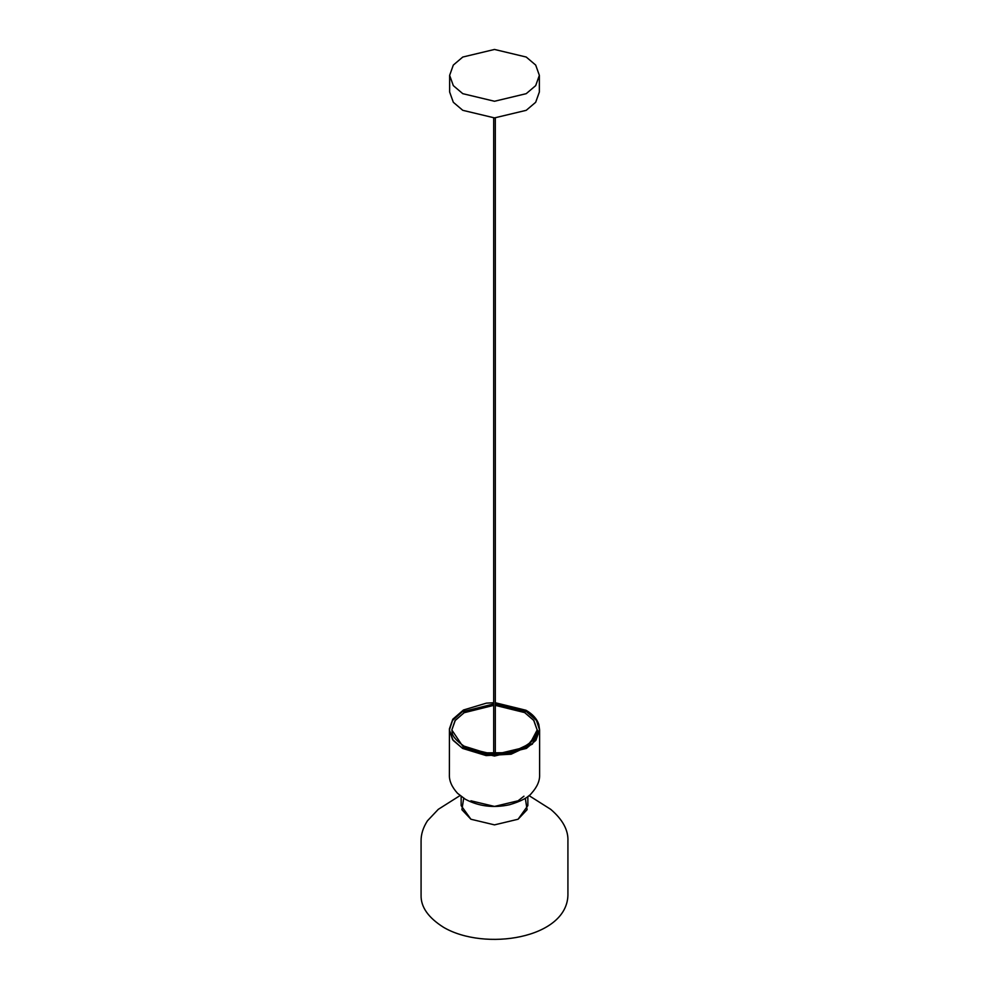 <?xml version="1.0" encoding="UTF-8"?>
<svg xmlns="http://www.w3.org/2000/svg" width="989" height="989" viewBox="0 0 989 989"><rect width="100%" height="100%" fill="white"/><g stroke="black" fill="none" stroke-linecap="round" stroke-linejoin="round"><path stroke-width="1.48" d="M462.778 93.671L494.5 101.261L526.222 93.671L535.679 85.635L539.364 75.349L535.679 65.064L526.222 57.041L494.5 49.45L462.778 57.041L453.321 65.064L449.636 75.349L453.321 85.635L462.778 93.671M449.636 75.349L449.636 92.002L453.321 102.287L462.778 110.323L494.5 117.901L526.222 110.323L535.679 102.287L539.364 92.002L539.364 75.349M495.316 703.958L526.395 711.586L536.434 720.412L539.611 729.993L532.342 744.161L511.115 754.211L486.131 755.584L462.605 748.413L464.002 746.114L464.336 747.412L486.18 754.15L510.819 752.753L529.968 743.679L537.163 729.993L533.912 720.573L524.664 712.587L495.316 705.367L524.664 712.587L533.64 720.202L537.163 729.981L533.652 739.784L524.664 747.412L494.5 754.619L464.336 747.412M525.035 710.831L526.395 711.586L526.061 710.287L524.664 712.587M539.611 729.919L535.89 740.341L526.395 748.413L494.5 756.041L462.605 748.413L452.566 739.587L449.389 729.993L452.492 720.524L462.271 711.783L493.684 703.958M537.163 729.993L537.163 729.956C538.943 730.339 536.359 734.728 529.424 743.122C523.132 748.03 514.836 751.22 504.538 752.716L485.562 752.852L464.002 746.114C447.856 734.815 453.185 730.401 451.837 729.956L455.36 720.202L464.336 712.587L493.684 705.367L464.051 712.748L455.014 720.684L451.837 729.993L463.013 746.608M462.605 748.413L453.11 740.341L449.389 729.919M463.693 798.247L461.912 809.707L470.912 819.238L494.5 824.875L518.088 819.238L527.088 809.707L525.307 798.247M527.854 796.454L527.854 805.615L518.088 819.238L494.5 824.875L470.912 819.238L461.146 805.615L461.146 796.454M470.912 800.793L494.5 806.431L518.088 800.793L523.96 796.194M495.316 753.383L495.316 117.901M493.684 753.383L493.684 117.901M493.684 702.734L486.452 703.142L463.47 709.991L452.801 719.213L449.426 728.806L449.389 774.634C449.093 780.766 451.825 786.997 457.573 793.339L465.436 799.31C478.96 806.418 493.684 808.223 509.632 804.712C521.005 801.313 528.349 797.431 531.662 793.104C537.25 786.836 539.895 780.68 539.611 774.634L539.611 729.993L538.857 724.69C537.151 719.102 532.886 714.293 526.061 710.287L495.316 702.734M528.967 795.576L550.712 809.336C562.679 819.572 568.415 830.154 567.921 841.07L567.921 895.243C566.722 938.697 484.462 951.443 443.529 927.299C428.249 917.631 420.77 906.95 421.079 895.243L421.079 841.07C420.98 834.345 423.107 827.583 427.446 820.808L438.288 809.336L460.033 795.576"/></g></svg>

